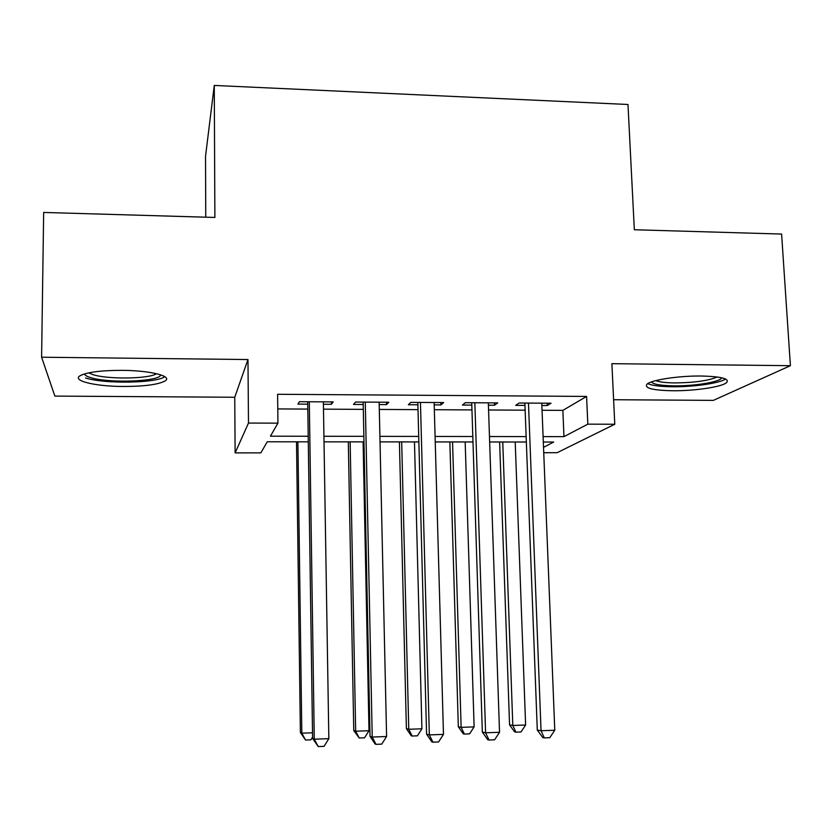 <?xml version="1.0" encoding="UTF-8"?>
<svg xmlns="http://www.w3.org/2000/svg" width="832" height="832" viewBox="0 0 832 832"><rect width="100%" height="100%" fill="white"/><g stroke="black" fill="none" stroke-linecap="round" stroke-linejoin="round"><path stroke-width="1.25" d="M123.344 386.485C144.279 386.433 158.163 384.602 165.006 381.004C173.139 376.324 150.894 370.49 122.117 370.344C100.901 370.386 86.882 372.195 80.07 375.762C71.531 380.786 95.659 386.443 123.344 386.485M672.36 390.749C694.325 391.04 721.937 386.984 726.627 382.585C729.726 378.737 721.386 376.553 701.626 376.022C679.151 375.69 651.487 379.891 647.036 384.124C644.01 388.107 652.454 390.312 672.36 390.749M308.287 441.823L267.228 441.782L260.863 452.868L235.123 452.889L248.487 423.062L277.93 423.155L270.442 436.186L308.204 436.249M205.754 217.194L205.525 156.302L214.271 85.436L214.885 217.454L43.659 212.441L41.6 357.219L54.86 396.094L234.749 397.259L235.123 452.889M613.61 399.724L713.336 400.379L790.4 365.695L611.894 363.678L614.775 424.247L557.107 452.702L543.733 452.712M214.271 85.436L627.983 104.489L634.338 229.746L781.602 234.062L790.4 365.695M323.409 404.258L331.406 404.3L333.185 401.908L299.416 401.71L297.95 404.113L307.736 404.165M379.194 404.57L386.537 404.612L388.825 402.241L355.534 402.043L353.558 404.425L363.199 404.487M434.19 404.882L440.887 404.924L443.664 402.574L410.852 402.376L408.366 404.737L417.882 404.789M488.405 405.194L494.478 405.226L497.734 402.896L465.379 402.698L462.415 405.049L471.796 405.101M542.048 410.259L562.858 410.374L586.581 396.427L277.607 394.285L277.93 423.155M277.774 408.928L307.809 409.084M323.482 409.157L363.303 409.365M379.309 409.438L418.007 409.635M434.325 409.718L471.952 409.906M488.571 409.989L525.138 410.176M541.861 405.496L547.321 405.527L551.044 403.218L519.147 403.021L515.705 405.35L524.95 405.402M234.749 397.259L247.967 359.549L41.6 357.219M247.967 359.549L248.487 423.062M586.581 396.427L587.818 424.154L614.775 424.247M543.525 447.356L553.686 442.031L543.317 442.021M526.344 442.01L489.653 441.979M472.982 441.958L435.23 441.927M418.86 441.917L380.026 441.886M363.969 441.865L324.022 441.834M543.098 436.613L563.961 436.644L587.818 424.154M323.929 436.27L363.854 436.332M379.902 436.363L418.714 436.426M435.084 436.446L472.805 436.509M489.476 436.53L526.136 436.592M562.858 410.374L563.961 436.644M547.227 403.198L547.321 405.527M494.395 402.875L494.478 405.226M440.825 402.553L440.887 404.924M386.485 402.23L386.537 404.612M331.365 401.898L331.406 404.3M524.867 403.062L537.285 730.038L541.039 730.735L528.476 403.083M554.778 730.226L549.796 737.693L544.315 737.901L541.039 730.735L554.778 730.226L541.767 403.156M544.315 737.901L542.786 737.589L537.285 730.038M499.626 441.979L509.558 724.87L512.803 725.473L525.616 725.005L515.206 442M502.757 441.99L512.803 725.473L515.913 732.139L514.602 731.879L509.558 724.87M525.616 725.005L521.03 731.952L515.913 732.139M721.687 377.77C720.699 381.878 694.762 386.162 674.014 385.85C660.847 385.642 653.307 384.342 651.404 381.94M655.73 380.64C659.339 382.044 665.683 382.814 674.773 382.928C694.273 382.72 708.406 380.744 717.174 376.979M647.785 383.594C651.924 385.559 660.078 386.61 672.235 386.766C693.254 387.036 719.649 383.282 725.535 378.997M160.649 374.816L160.618 374.962C160.098 381.628 108.129 383.5 90.334 377.51C86.726 376.386 84.781 375.19 84.5 373.901M88.733 372.85L92.737 374.577C107.422 379.558 149.5 378.945 156.51 373.672M85.571 377.978C104.125 384.114 156.51 383.24 164.736 376.688L164.798 376.657M471.723 402.74L482.331 732.077L485.597 732.805L474.843 402.761M499.533 732.285L494.603 739.804L489.039 740.022L485.597 732.805L499.533 732.285L488.322 402.844M489.039 740.022L487.718 739.7L482.331 732.077M417.82 402.418L426.587 734.157L429.333 734.906L420.451 402.428M443.477 734.386L438.589 741.957L432.952 742.175L429.333 734.906L443.477 734.386L434.127 402.511M432.952 742.175L431.829 741.842L426.587 734.157M363.158 402.085L370.022 736.268L372.226 737.048L365.279 402.106M386.589 736.507L381.753 744.13L376.022 744.349L372.226 737.048L386.589 736.507L379.142 402.189M376.022 744.349L375.118 744.016L370.022 736.268M307.705 401.762L312.603 738.4L314.267 739.211L309.296 401.762M328.838 738.66L324.064 746.346L318.25 746.564L314.267 739.211L328.838 738.66L323.367 401.856M318.25 746.564L312.603 738.4M449.852 441.938L458.328 726.731L461.136 727.366L474.115 726.887L465.171 441.958M452.556 441.948L461.136 727.366L464.391 734.074L463.247 733.793L458.328 726.731M474.115 726.887L469.57 733.876L464.391 734.074M399.412 441.896L406.39 728.624L408.762 729.279L421.918 728.79L414.471 441.906M401.69 441.896L408.762 729.279L412.162 736.029L411.206 735.738L406.39 728.624M421.918 728.79L417.414 735.831L412.162 736.029M348.306 441.854L353.756 730.548L355.659 731.214L369.002 730.725L363.095 441.865M350.147 441.854L355.659 731.214L359.216 738.005L353.756 730.548M369.002 730.725L364.541 737.807L359.216 738.005M296.514 441.813L300.383 732.493L301.818 733.179L312.52 732.794M297.898 441.813L301.818 733.179L305.531 740.022L300.383 732.493M312.582 737.142L310.939 739.814L305.531 740.022"/></g></svg>
